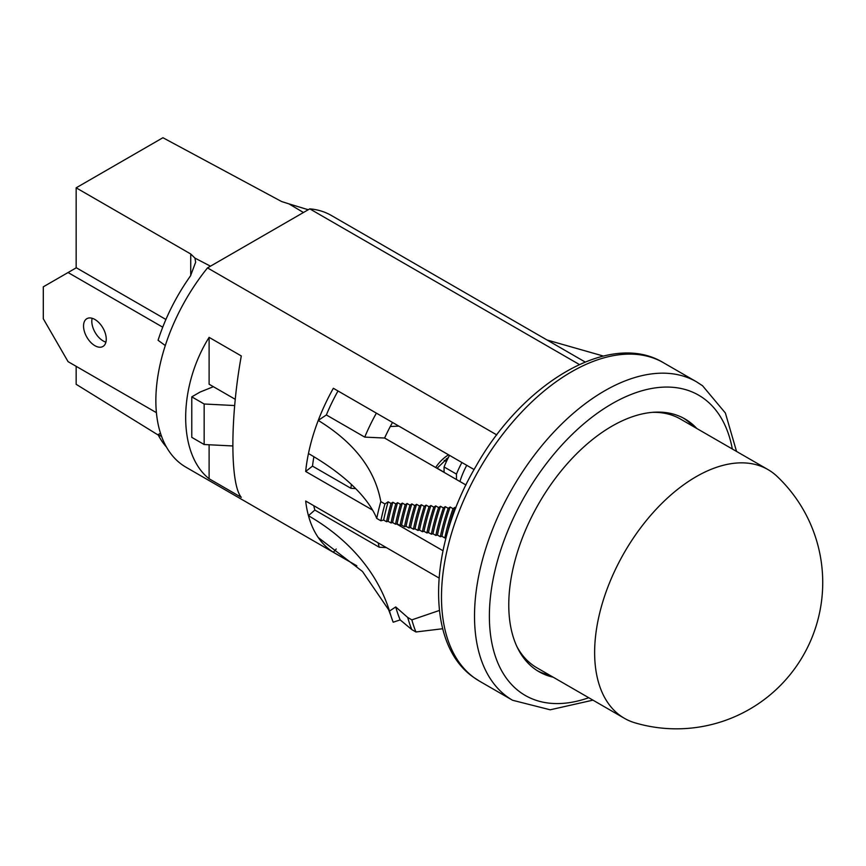 <?xml version="1.0" encoding="UTF-8"?>
<svg xmlns="http://www.w3.org/2000/svg" width="866" height="866" viewBox="0 0 866 866"><rect width="100%" height="100%" fill="white"/><g stroke="black" fill="none" stroke-linecap="round" stroke-linejoin="round"><path stroke-width="1.3" d="M209.107 444.767L209.107 478.746L241.3 497.344C230.075 484.332 230.075 417.336 241.3 355.948L209.107 337.361L209.107 384.223L235.325 399.356M209.107 478.746C177.866 454.185 177.866 387.189 209.107 337.361M336.225 549.012L333.334 552.237L356.705 565.736M333.334 552.237A145.347 83.915 -60 0 1 318.244 537.526L362.486 571.473L388.596 609.696L390.847 615.585A193.8 111.887 -60 0 1 389.516 611.06A293.033 207.602 -15.2 0 0 308.458 515.714A145.347 83.915 -60 0 1 305.666 501.013L439.019 578.001M355.677 488.619L350.882 488.283L312.496 466.125L305.666 471.461L372.564 510.085M396.574 523.941L442.981 550.733M305.666 471.461A145.347 83.915 -60 0 1 308.458 453.524A241.084 97.858 -168.3 0 1 376.732 518.409L380.856 520.791L383.649 520.055L386.539 521.722L388.13 521.31L391.021 522.977L392.612 522.555L395.502 524.222L397.093 523.8L399.984 525.467L401.575 525.045L404.465 526.712L406.057 526.301L408.947 527.968L410.549 527.546L413.428 529.213L415.03 528.79L417.921 530.457L419.512 530.035L422.402 531.702L423.994 531.291L426.884 532.958L428.475 532.536L431.365 534.203L432.957 533.781L435.847 535.448L437.438 535.026L440.329 536.704L441.92 536.281L444.81 537.948L446.098 537.613M392.504 422.446A126.674 73.134 120 0 0 384.612 438.034L364.738 437.114L326.352 414.955L318.244 420.421A145.347 83.915 -60 0 1 333.334 388.282L474.081 469.545M585.135 361.988L331.31 215.45A145.347 83.915 120 0 0 309.768 208.858L207.504 267.897L496.781 434.905M207.504 267.897A145.347 83.915 120 0 0 185.963 467.207L356.824 565.855M309.768 208.858L579.365 364.51M455.862 507.887L454.964 507.368L453.026 508.688L450.136 507.011L448.198 508.32L445.308 506.653L443.392 507.952L440.502 506.274L438.586 507.573L435.695 505.896L433.801 507.184L430.911 505.517L429.016 506.794L426.126 505.127L424.243 506.394L421.352 504.726L419.48 505.993L416.589 504.326L414.717 505.592L411.826 503.915L409.964 505.17L407.074 503.503L405.223 504.759L402.333 503.092L400.482 504.337L397.591 502.67L395.751 503.915L392.861 502.248L391.021 503.482L388.13 501.815L384.926 503.98L380.802 501.587C374.967 469.469 354.118 442.418 318.244 420.421A145.347 83.915 -60 0 0 308.458 453.524M384.612 438.034L465.951 484.992M338 390.977A136.005 78.525 120 0 0 326.352 414.955M313.893 456.739A136.005 78.525 120 0 0 312.496 466.125M318.244 537.526A145.347 83.915 -60 0 1 308.458 515.714L314.834 510.042L379.221 547.215L386.344 547.583M439.376 610.465L411.859 619.861L407.724 617.48L395.73 606.936L389.516 611.06M314.834 510.042A136.005 78.525 -60 0 1 313.773 505.69M390.847 615.585A193.8 111.887 -60 0 0 393.196 622.221L400.168 619.894L411.805 629.593L415.929 631.974L442.699 628.738M603.342 356.045L547.074 340.013M415.929 631.974A189.719 109.527 -60 0 1 411.859 619.861M411.805 629.593A189.719 109.527 -60 0 1 407.724 617.48M400.168 619.894A186.103 107.449 -60 0 1 395.73 606.936M426.126 505.127A166.943 96.386 120 0 0 419.512 530.035M429.016 506.794A166.943 96.386 120 0 0 422.402 531.702M430.911 505.517A164.616 95.043 120 0 0 423.994 531.291M433.801 507.184A164.616 95.043 120 0 0 426.884 532.958M435.695 505.896A162.278 93.69 120 0 0 428.475 532.536M438.586 507.573A162.278 93.69 120 0 0 431.365 534.203M440.502 506.274A159.939 92.348 120 0 0 432.957 533.781M443.392 507.952A159.939 92.348 120 0 0 435.847 535.448M445.308 506.653A157.612 90.995 120 0 0 437.438 535.026M448.198 508.32A157.612 90.995 120 0 0 440.329 536.704M450.136 507.011A155.274 89.653 120 0 0 441.92 536.281M453.026 508.688A155.274 89.653 120 0 0 444.81 537.948M454.964 507.368A152.936 88.3 120 0 0 447.527 532.428M380.802 501.587A189.719 109.527 120 0 0 376.732 518.409M384.926 503.98A189.719 109.527 120 0 0 380.856 520.791M388.13 501.815A185.627 107.178 120 0 0 383.649 520.055M391.021 503.482A185.627 107.178 120 0 0 386.539 521.722M392.861 502.248A183.289 105.825 120 0 0 388.13 521.31M395.751 503.915A183.289 105.825 120 0 0 391.021 522.977M397.591 502.67A180.962 104.472 120 0 0 392.612 522.555M400.482 504.337A180.962 104.472 120 0 0 395.502 524.222M402.333 503.092A178.623 103.13 120 0 0 397.093 523.8M405.223 504.759A178.623 103.13 120 0 0 399.984 525.467M407.074 503.503A176.285 101.777 120 0 0 401.575 525.045M409.964 505.17A176.285 101.777 120 0 0 404.465 526.712M411.826 503.915A173.958 100.434 120 0 0 406.057 526.301M414.717 505.592A173.958 100.434 120 0 0 408.947 527.968M416.589 504.326A171.62 99.081 120 0 0 410.549 527.546M419.48 505.993A171.62 99.081 120 0 0 413.428 529.213M421.352 504.726A169.281 97.739 120 0 0 415.03 528.79M424.243 506.394A169.281 97.739 120 0 0 417.921 530.457M379.221 547.215A136.005 78.525 -60 0 1 378.161 542.863M351.39 484.451A136.005 78.525 120 0 0 350.882 488.283M376.385 413.147A136.005 78.525 120 0 0 364.738 437.114M210.47 266.187L194.969 258.111L195.64 262.214L190.52 275.853A140.097 80.884 120 0 0 158.077 340.284L165.298 345.556M160.502 433.26L158.077 434.656A140.097 80.884 120 0 0 166.489 447.083M158.316 435.122L76.154 384.309L76.154 366.329M308.307 209.702A140.097 80.884 -60 0 0 306.131 209.107L288.93 203.867L303.446 212.506M288.93 203.867L281.58 201.529L162.927 137.726L76.154 187.825L190.726 253.987L194.969 258.111M76.154 267.865L76.154 187.825M158.077 434.656L161.617 436.496M234.718 405.548L204.16 404L191.776 396.855L200.024 392.092L213.382 386.691M232.759 445.958L204.16 444.518L204.16 404M204.16 444.518L191.776 437.362L191.776 396.855M683.263 418.018A145.932 84.251 -60 0 1 685.959 419.848A145.932 84.251 -60 0 1 693.46 426.559M549.867 675.274A145.932 84.251 -60 0 1 537.364 670.717M553.168 677.19A145.932 84.251 -60 0 1 538.998 671.702A145.932 84.251 -60 0 1 534.668 668.888A145.932 84.251 -60 0 1 541.261 499.346A145.932 84.251 -60 0 1 684.93 418.938A145.932 84.251 -60 0 1 689.26 421.753A145.932 84.251 -60 0 1 696.762 428.464M105.912 342.124A16.053 9.266 60 0 1 103.151 340.923A16.053 9.266 60 0 1 92.142 318.277M94.892 345.686A16.053 9.266 60 0 1 84.413 331.548A16.053 9.266 60 0 1 86.871 318.677A16.053 9.266 60 0 1 94.892 319.478A16.053 9.266 60 0 1 105.381 333.616A16.053 9.266 60 0 1 102.924 346.487A16.053 9.266 60 0 1 94.892 345.686M156.421 412.671L68.068 361.652L43.3 318.764L43.3 286.83L68.068 272.53L162.732 327.186M68.068 272.53L76.316 267.767L165.904 319.478M446.38 461.632L444.193 460.376M437.2 468.257L444.074 472.219M466.742 465.313A57.459 33.168 120 0 0 459.922 481.507M449.519 455.364A67.126 38.753 120 0 0 444.074 466.958L444.074 472.36M461.903 462.52A67.126 38.753 120 0 0 456.458 474.103L444.074 466.958M456.458 474.103L456.458 479.515M448.512 457.28L437.449 467.889M448.588 454.834A29.639 17.114 120 0 0 436.215 466.677A29.639 17.114 120 0 0 435.652 467.499M767.969 469.578A143.604 82.909 120 0 0 656.504 508.894A143.604 82.909 120 0 0 594.65 654.566A143.604 82.909 120 0 0 624.375 718.293A143.604 82.909 120 0 0 634.919 722.818A146.289 146.289 0 0 0 777.159 476.452A143.604 82.909 120 0 0 767.969 469.578L680.46 419.057A143.604 82.909 120 0 0 652.412 412.346M517.034 646.837A143.604 82.909 120 0 0 536.866 667.773L624.375 718.293M446.315 461.6L446.315 458.709M190.726 275.54L190.726 253.987M474.124 677.667A183.873 106.161 -60 0 1 482.427 464.035A183.873 106.161 -60 0 1 663.453 362.724C610.638 330.433 523.573 381.841 476.084 466.06C428.475 546.11 424.697 643.46 473.507 677.255L479.58 681.206A183.873 106.161 -60 0 1 474.124 677.667M592.95 700.15L550.213 709.795L512.596 700.269A183.873 106.161 -60 0 1 507.151 696.729A183.873 106.161 -60 0 1 515.454 483.098A183.873 106.161 -60 0 1 696.47 381.787L663.453 362.724M588.739 697.725A173.373 100.099 -60 0 1 520.141 692.118A173.373 100.099 -60 0 1 530.75 486.183A173.373 100.099 -60 0 1 703.787 398.522A173.373 100.099 -60 0 1 732.333 448.999M736.544 451.435L725.383 413.017L702.543 385.738L696.47 381.787M512.596 700.269L479.58 681.206M398.88 426.126L390.295 426.505"/></g></svg>
